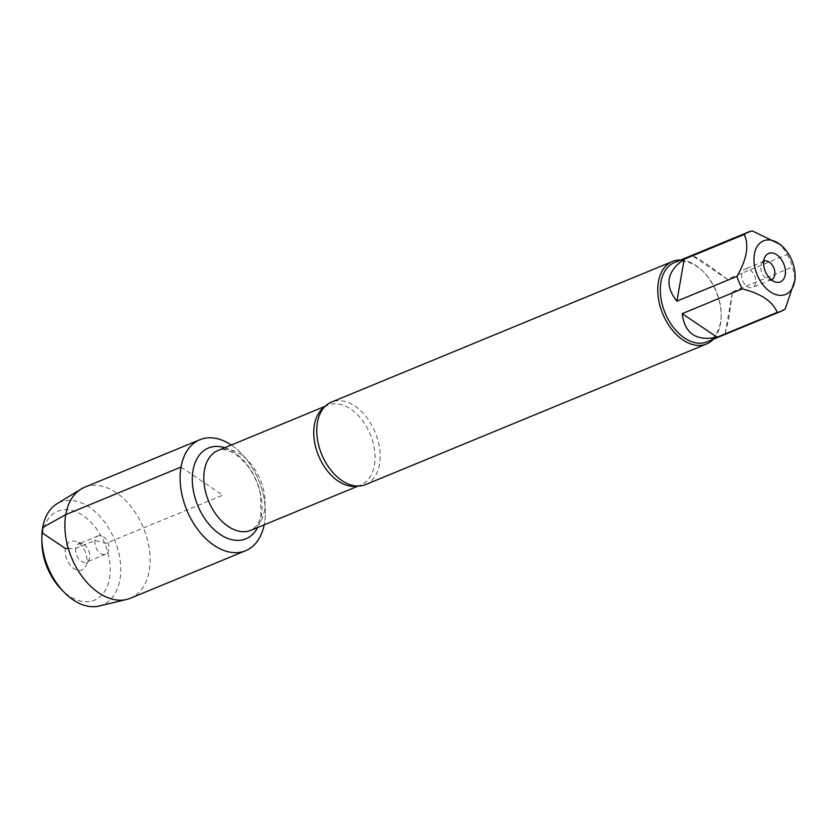 <?xml version="1.0" encoding="UTF-8"?>
<svg xmlns="http://www.w3.org/2000/svg" width="837" height="837" viewBox="0 0 837 837"><rect width="100%" height="100%" fill="white"/><g stroke="black" fill="none" stroke-linecap="round" stroke-linejoin="round"><path stroke-width="0.63" stroke-dasharray="4.18 3.14" d="M365.487 484.644A44.643 28.939 67.6 0 0 379.506 464.305A44.643 28.939 67.6 0 0 366.512 417.182A44.643 28.939 67.6 0 0 331.452 402.105M231.294 445.012A60.034 38.91 -112.4 0 1 264.199 524.809A60.034 38.91 -112.4 0 0 264.471 523.376A60.034 38.91 -112.4 0 0 231.294 445.012M680.617 260.035A44.643 28.939 -112.4 0 1 703.289 271.68A44.643 28.939 -112.4 0 1 721.17 315.026A44.643 28.939 -112.4 0 1 713.291 339.278M727.207 279.276C709.567 265.57 697.922 257.723 692.283 255.714L727.207 279.276L787.282 254.5L780.806 244.739M692.283 255.714L752.348 230.939M795.129 279.37L792.555 267.013A42.865 27.778 67.6 0 0 787.282 254.5M725.166 333.701L728.755 318.918L732.49 291.778L725.166 333.701L785.242 308.926M732.49 291.778L792.555 267.013M674.381 262.598A42.865 27.778 -112.4 0 1 704.001 272.402A42.865 27.778 -112.4 0 1 721.159 314.011A42.865 27.778 -112.4 0 1 720.511 322.318A42.865 27.778 -112.4 0 1 707.066 341.841M763.71 261.416A9.918 6.434 67.6 0 0 761.67 263.613A9.918 6.434 67.6 0 0 760.99 265.748A9.918 6.434 67.6 0 0 768.261 279.589A9.918 6.434 67.6 0 0 771.264 279.715M741.802 273.668A9.918 6.434 67.6 0 0 744.689 284.13A9.918 6.434 67.6 0 0 752.473 287.489A9.918 6.434 67.6 0 0 755.591 282.969A9.918 6.434 67.6 0 0 752.704 272.496A9.918 6.434 67.6 0 0 744.909 269.137A9.918 6.434 67.6 0 0 741.802 273.668M84.61 487.26A60.034 38.91 -112.4 0 1 131.754 507.536A60.034 38.91 -112.4 0 1 149.227 570.897A60.034 38.91 -112.4 0 1 130.384 598.256M98.965 606.061A55.556 36.012 67.6 0 0 119.921 579.602A55.556 36.012 67.6 0 0 102.062 518.856A55.556 36.012 67.6 0 0 56.822 503.874M95.01 540.409A9.918 6.434 67.6 0 0 97.898 550.882A9.918 6.434 67.6 0 0 105.692 554.23A9.918 6.434 67.6 0 0 107.858 542.606A9.918 6.434 67.6 0 0 98.128 535.889A9.918 6.434 67.6 0 0 95.01 540.409M75.822 548.329A9.918 6.434 67.6 0 0 78.709 558.792A9.918 6.434 67.6 0 0 86.504 562.15A9.918 6.434 67.6 0 0 88.931 559.754A9.918 6.434 67.6 0 0 88.659 550.526A9.918 6.434 67.6 0 0 82.34 543.778A9.918 6.434 67.6 0 0 78.94 543.799A9.918 6.434 67.6 0 0 75.822 548.329M86.755 562.924A15.38 9.971 -112.4 0 1 85.698 566.231A15.38 9.971 -112.4 0 1 72.338 567.402A15.38 9.971 -112.4 0 1 65.38 548.507A15.38 9.971 -112.4 0 1 75.487 541.466A15.38 9.971 -112.4 0 1 86.755 562.924M41.892 542.481A48.117 31.189 -112.4 0 1 79.348 513.343A48.117 31.189 -112.4 0 1 109.511 578.283A48.117 31.189 -112.4 0 1 61.164 589.196M181.012 467.077L222.747 495.222L105.943 543.401L95.01 540.409L75.822 548.329L68.31 548.455M324.379 407.117A43.158 27.966 -112.4 0 1 327.958 405.15A43.158 27.966 -112.4 0 1 370.268 434.382A43.158 27.966 -112.4 0 1 360.862 484.947A43.158 27.966 -112.4 0 1 356.939 486.067M250.901 530.302A43.158 27.966 67.6 0 0 260.297 479.737A43.158 27.966 67.6 0 0 217.986 450.505C221.062 448.234 227.015 449.521 235.856 454.365L245.471 463.154C253.245 472.497 258.309 483.399 260.694 495.849L260.862 514.849C260.087 521.765 256.771 526.912 250.901 530.302M224.776 447.711A49.111 31.827 -112.4 0 1 256.614 481.265A49.111 31.827 -112.4 0 1 257.681 527.498M325.164 406.301L327.958 405.15C325.75 405.715 323.385 408.048 320.853 412.16M358.079 486.098L360.862 484.947C358.906 486.098 355.579 486.109 350.891 484.979M704.001 272.402L703.289 271.68M721.159 314.011L721.17 315.026M768.261 279.589L775.114 281.902M761.67 263.613L764.903 257.137M764.097 261.228L744.909 269.137M771.662 279.568L752.473 287.489M98.128 535.889L78.94 543.799M105.692 554.23L86.504 562.15M82.34 543.778L75.487 541.466M88.931 559.754L85.698 566.231"/><path stroke-width="1.26" d="M672.446 261.468L331.452 402.105A44.643 28.939 67.6 0 0 320.853 412.16A44.643 28.939 67.6 0 0 317.432 422.444A44.643 28.939 67.6 0 0 350.891 484.979A44.643 28.939 67.6 0 0 365.487 484.644L706.48 344.017A44.643 28.939 -112.4 0 1 671.42 328.931A44.643 28.939 -112.4 0 1 658.426 281.807A44.643 28.939 -112.4 0 1 672.446 261.468A44.643 28.939 -112.4 0 1 680.617 260.035M181.012 467.077A60.034 38.91 -112.4 0 1 231.294 445.012A60.034 38.91 -112.4 0 0 199.855 439.728A60.034 38.91 -112.4 0 0 186.777 510.057A60.034 38.91 -112.4 0 0 245.639 550.725A60.034 38.91 -112.4 0 0 264.199 524.809A60.034 38.91 -112.4 0 1 213.404 544.897A60.034 38.91 -112.4 0 1 181.012 467.077L65.767 514.609L42.687 527.509L42.614 533.159L65.38 548.507L68.31 548.455M713.291 339.278A44.643 28.939 -112.4 0 1 706.48 344.017M763.846 260.443A15.38 9.971 -112.4 0 1 764.903 257.137A15.38 9.971 -112.4 0 1 783.756 263.854A15.38 9.971 -112.4 0 1 775.114 281.902A15.38 9.971 -112.4 0 1 763.846 260.443M794.679 281.232A28.971 18.78 67.6 0 0 795.108 275.624A28.971 18.78 67.6 0 0 783.516 247.501A28.971 18.78 67.6 0 0 760.216 242.866A28.971 18.78 67.6 0 0 755.748 270.822A28.971 18.78 67.6 0 0 776.726 294.833A28.971 18.78 67.6 0 0 794.679 281.232M783.516 247.501L780.816 244.728L752.348 230.939A42.865 27.778 67.6 0 0 748.414 232.069A42.865 27.778 67.6 0 0 744.281 234.454C749.23 245.377 746.792 259.344 736.968 276.367A42.865 27.778 67.6 0 0 742.241 288.88C761.272 293.682 772.917 301.529 777.165 312.431A42.865 27.778 67.6 0 0 781.099 311.312A42.865 27.778 67.6 0 0 785.242 308.926L795.129 279.37L795.108 275.624M684.216 259.229C666.733 271.282 664.296 285.25 676.892 301.142L684.216 259.229L744.281 234.454M676.892 301.142L736.968 276.367M682.176 313.655C684.676 333.586 696.321 341.444 717.1 337.206L682.176 313.655L742.241 288.88M717.1 337.206L777.165 312.431M781.099 311.312L707.066 341.841A42.865 27.778 -112.4 0 1 673.398 327.372A42.865 27.778 -112.4 0 1 660.927 282.132A42.865 27.778 -112.4 0 1 674.381 262.598L748.414 232.069M771.264 279.715A9.918 6.434 67.6 0 0 771.662 279.568A9.918 6.434 67.6 0 0 773.827 267.945A9.918 6.434 67.6 0 0 764.097 261.228A9.918 6.434 67.6 0 0 763.71 261.416M245.639 550.725L130.384 598.256A60.034 38.91 -112.4 0 1 126.586 599.48A60.034 38.91 -112.4 0 1 71.522 557.588A60.034 38.91 -112.4 0 1 81.043 489.07A60.034 38.91 -112.4 0 1 84.61 487.26L199.855 439.728M81.043 489.07L56.822 503.874A55.556 36.012 67.6 0 0 41.85 538.275A55.556 36.012 67.6 0 0 64.093 592.209A55.556 36.012 67.6 0 0 98.965 606.061L126.586 599.48M64.093 592.209L61.164 589.196A48.117 31.189 -112.4 0 1 41.892 542.481L41.85 538.275M356.939 486.067A43.158 27.966 -112.4 0 1 325.185 467.925A43.158 27.966 -112.4 0 1 314.409 424.819A43.158 27.966 -112.4 0 1 324.379 407.117M325.164 406.301L217.986 450.505A43.158 27.966 67.6 0 0 204.448 470.164A43.158 27.966 67.6 0 0 217.003 515.718A43.158 27.966 67.6 0 0 250.901 530.302L358.079 486.098M257.681 527.498A49.111 31.827 -112.4 0 1 215.015 530.459A49.111 31.827 -112.4 0 1 193.044 470.373A49.111 31.827 -112.4 0 1 224.776 447.711"/></g></svg>
